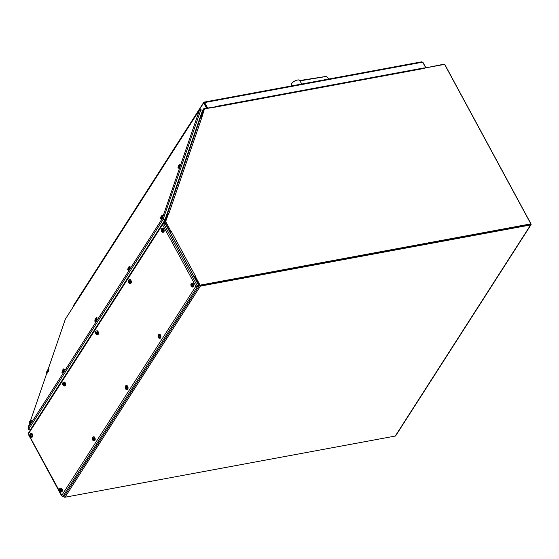 <?xml version="1.0" encoding="UTF-8"?>
<svg xmlns="http://www.w3.org/2000/svg" width="559" height="559" viewBox="0 0 559 559"><rect width="100%" height="100%" fill="white"/><g stroke="black" fill="none" stroke-linecap="round" stroke-linejoin="round"><path stroke-width="0.84" d="M200.045 285.53L530.421 224.285M424.491 68.107L444.58 64.362L530.833 223.879L200.066 285.146L195.231 276.195L194.336 276.747L199.039 285.439A1.062 0.762 32.7 0 0 200.367 286.124L530.617 224.956A1.062 0.762 32.7 0 0 531.05 224.683L395.688 435.789A1.062 0.762 -147.3 0 1 395.255 436.062L65.012 497.231A1.062 0.762 -147.3 0 1 63.684 496.546L63.544 496.301M531.05 224.683A1.062 0.762 32.7 0 0 531.029 223.949L445.048 64.935A1.062 0.762 32.7 0 0 444.65 64.495M444.468 64.383A1.062 0.762 32.7 0 0 443.72 64.25L424.651 68.051M200.066 285.146L199.787 285.579L194.951 276.635L199.654 285.328M424.512 68.079L424.644 68.331A1.062 0.587 -100.5 0 0 424.05 67.905L215.138 106.601A1.062 0.587 79.5 0 1 215.557 106.783M215.697 106.965A1.062 0.587 79.5 0 1 215.732 107.028L204.489 108.83L201.82 117.551A1.062 0.727 -161.1 0 0 200.471 117.718L167.637 213.405A1.062 0.727 18.9 0 1 168.685 213.133M168.923 213.21A1.062 0.727 18.9 0 1 168.986 213.238L168.427 213.538L165.478 222.126L168.706 213.105M170.774 231.028L165.757 221.685M170.788 230.993L171.054 230.951A1.062 0.447 151.6 0 0 169.782 231.733L194.225 276.929M199.787 285.579L530.554 224.313L530.833 223.879M201.408 117.425L204.489 108.83M194.378 276.74A1.062 0.447 -28.4 0 1 195.217 276.223M201.827 117.551L168.986 213.238M200.122 118.27L200.471 117.718M171.054 230.951L195.489 276.146M202.372 110.787L203.567 108.928A1.062 0.762 32.7 0 1 204 108.656L214.516 106.972M203.567 108.928A1.062 0.762 32.7 0 0 203.504 109.047L200.772 117.02L201.387 117.418M200.772 117.02L200.297 117.753M204.384 102.975L207.137 108.069L204.377 102.982L203.762 103.094L204.063 102.269L204.664 102.542L204.384 102.975M73.655 305.647L204.063 102.269L204.664 102.542L422.681 62.161L421.577 61.979M425.769 67.576L423.016 62.482M422.681 62.161L425.623 67.604M207.606 107.985L204.664 102.542M203.762 103.094L206.516 108.187M204.063 102.269L204.301 102.716M297.136 84.884L301.574 84.06M302.028 84.374L299.715 80.538L302.063 84.381M328.846 79.008L326.218 76.394L299.715 80.545A4.654 1.963 151.6 0 0 299.708 80.524L299.917 80.873L326.163 76.492M28.488 429.27L28.013 427.984L28.593 429.347L30.186 430.109L164.598 220.484L162.194 218.716L165.059 219.519L202.491 110.437L200.898 109.683A1.062 0.727 -161.1 0 0 199.549 109.85L65.368 319.112A1.062 0.727 -161.1 0 0 65.291 319.343M29.417 423.841L27.95 428.117L162.194 218.716L199.549 109.85M162.858 219.037L162.194 218.716M28.593 429.347L163.004 219.722L200.898 109.683M164.598 220.484L164.772 219.966L163.186 219.212L164.779 219.96L165.059 219.519M167.12 214.446L167.288 213.95M162.9 219.072L165.164 220.148M179.523 164.339L180.382 164.542L179.76 166.421L178.656 168.168L177.965 167.595M179.816 164.325L178.132 167.861M177.958 167.693L178.475 165.632L179.774 164.332M177.965 167.749L178.384 166.037L178.021 167.77M179.67 164.29L178.607 165.513M178.405 166.044L178.796 165.737L178.384 166.037M178.328 166.058L179.572 164.297M48.088 369.324L48.947 369.527L48.319 371.414L47.222 373.153L46.53 372.58M48.381 369.31L46.697 372.846M46.907 371.015L48.34 369.317M48.235 369.275L47.138 370.673M46.865 371.155L46.586 372.755M46.53 372.741L46.935 371.029L46.523 372.678M46.893 371.043L48.137 369.282L65.319 319.224M162.061 215.229L162.921 215.425L162.292 217.311L161.195 219.058L160.503 218.485M162.355 215.215L160.671 218.751M160.88 216.913L162.313 215.215M160.838 217.06L160.559 218.653M162.208 215.173L161.097 216.382M161.097 216.543L160.657 217.772M160.503 218.639L160.58 217.786M160.496 218.583L160.908 216.927M160.866 216.941L162.11 215.18M161.146 217.025L161.327 216.626M30.626 420.214L31.486 420.41L30.857 422.297L29.76 424.043L29.068 423.47M30.913 420.2L29.236 423.736M29.445 421.905L30.878 420.207M30.773 420.158L29.676 421.563M29.068 423.624L29.348 422.031L29.124 423.638M29.431 421.933L29.578 421.507M29.711 422.01L29.9 421.612M129.206 266.468L130.065 266.671L128.332 270.304L127.648 269.724M128.018 268.166L129.45 266.468M129.492 266.461L127.808 269.997M127.648 269.885L128.06 268.166L127.704 269.899M127.634 269.829L128.29 268.264M128.004 268.201L128.437 267.936M129.346 266.419L128.235 267.635M128.081 268.173L128.85 268.18M96.351 317.715L97.203 317.917L95.477 321.551L94.785 320.971M95.163 319.413L96.595 317.715M96.637 317.708L94.953 321.243M94.785 321.132L95.114 319.559M95.114 319.399L94.778 321.076M95.142 319.448L95.582 319.182M96.49 317.666L95.428 318.889M95.379 319.035L95.205 319.413M95.121 319.552L94.848 321.146M95.226 319.42L95.987 319.427M63.488 368.961L64.348 369.164L62.615 372.797L61.93 372.217M62.301 370.659L63.733 368.961M63.775 368.954L62.091 372.49M61.93 372.378L62.342 370.659L61.986 372.392M61.916 372.322L62.573 370.757M62.287 370.694L62.72 370.428M63.628 368.912L62.573 370.135M62.363 370.666L63.132 370.673M165.506 222.042L168.252 214.034L167.588 213.72L164.842 221.72A1.062 0.762 32.7 0 0 164.919 222.335L169.943 231.538M28.67 433.141L28.369 433.973L62.287 496.259L61.672 495.554L195.853 286.292L198.431 285.922L196.978 286.201L197.299 286.795L195.853 286.292L197.257 285.754L196.978 286.187M163.689 223.677L165.143 223.404L198.711 285.488L197.257 285.754L163.689 223.677L162.55 224.704L163.081 223.516L163.284 223.893M61.672 495.554L62.887 496.42L197.299 286.795L198.752 286.522L198.711 285.488M195.853 286.292L162.55 224.704L28.369 433.973L28.712 434.182M28.285 433.344L162.599 223.866L164.674 223.495M198.752 286.522L64.341 496.154L62.887 496.42M198.773 285.866L196.719 286.243M205.6 105.239L204.245 102.73M59.939 491.193A1.956 1.076 79.5 0 1 59.862 491.026L59.722 491.04A1.943 1.069 79.5 0 1 60.134 488.217L60.763 488.028A2.012 1.104 79.5 0 1 62.126 489.23A2.012 1.104 79.5 0 1 62.063 491.599A2.012 1.104 79.5 0 1 61.497 491.976L60.84 492.032A1.943 1.069 79.5 0 1 59.932 491.431L60.267 490.592L59.862 490.606L60.463 490.397M60.134 488.217A1.943 1.069 79.5 0 1 61.162 488.79L61.315 488.755A1.956 1.076 79.5 0 1 61.525 489.146L61.378 489.181A1.943 1.069 79.5 0 1 61.385 491.661A1.943 1.069 79.5 0 1 60.84 492.032M61.378 489.181L60.421 490.131L60.91 490.97A1.209 0.664 79.5 0 1 60.742 491.228L60.554 490.522M59.722 491.04L59.813 489.418A1.097 0.601 79.5 0 1 59.925 489.223M59.722 489.342A1.209 0.664 79.5 0 1 59.89 489.083L60.113 489.768M60.749 489.747L60.239 489.796L61.162 488.79M60.742 491.228L61.169 490.732M59.771 490.662L60.127 490.599M61.315 488.755L60.658 489.286M61.036 489.216L60.631 489.321M60.519 489.537L59.813 489.418M30.34 436.453A1.956 1.076 79.5 0 1 30.263 436.286L30.123 436.299A1.943 1.069 79.5 0 1 30.535 433.477L31.164 433.288A2.012 1.104 79.5 0 1 32.534 434.49A2.012 1.104 79.5 0 1 32.464 436.858A2.012 1.104 79.5 0 1 31.898 437.236L31.241 437.292A1.943 1.069 79.5 0 1 30.333 436.691L30.549 435.817M30.535 433.477A1.943 1.069 79.5 0 1 31.563 434.05L31.716 434.015A1.956 1.076 79.5 0 1 31.926 434.406L31.779 434.441A1.943 1.069 79.5 0 1 31.786 436.921A1.943 1.069 79.5 0 1 31.241 437.292M31.779 434.441L30.822 435.391L31.311 436.23A1.209 0.664 79.5 0 1 31.143 436.488L30.955 435.782M30.123 436.299L30.214 434.678A1.097 0.601 79.5 0 1 30.326 434.483M30.123 434.602A1.209 0.664 79.5 0 1 30.291 434.343L30.514 435.028M31.157 435.007L30.64 435.056L31.563 434.05M31.143 436.488L31.57 435.992M31.716 434.015L31.059 434.546M31.437 434.476L31.031 434.581M30.92 434.79L30.214 434.678M92.801 439.947A1.956 1.076 79.5 0 1 92.717 439.779L92.577 439.793A1.943 1.069 79.5 0 1 92.997 436.97L93.626 436.782A2.012 1.104 79.5 0 1 94.988 437.983A2.012 1.104 79.5 0 1 94.918 440.352A2.012 1.104 79.5 0 1 94.352 440.73L93.702 440.785A1.943 1.069 79.5 0 1 92.794 440.185L93.129 439.346L92.717 439.36L93.325 439.15M92.997 436.97A1.943 1.069 79.5 0 1 94.024 437.543L94.171 437.508A1.956 1.076 79.5 0 1 94.387 437.9L94.233 437.935A1.943 1.069 79.5 0 1 94.247 440.415A1.943 1.069 79.5 0 1 93.702 440.785M94.233 437.935L93.276 438.885L93.765 439.723A1.209 0.664 79.5 0 1 93.605 439.982L93.409 439.276M92.577 439.793L92.668 438.172A1.097 0.601 79.5 0 1 92.78 437.976M92.577 438.095A1.209 0.664 79.5 0 1 92.745 437.837L92.976 438.522M93.612 438.501L93.094 438.549L94.024 437.543M93.605 439.982L94.024 439.486M92.633 439.416L92.99 439.353M94.171 437.508L93.514 438.039M93.507 438.088L93.898 437.97M93.374 438.291L92.668 438.172M63.202 385.207A1.956 1.076 79.5 0 1 63.118 385.039L62.978 385.053A1.943 1.069 79.5 0 1 63.398 382.23L64.026 382.042A2.012 1.104 79.5 0 1 65.389 383.236A2.012 1.104 79.5 0 1 65.319 385.612A2.012 1.104 79.5 0 1 64.76 385.989L64.103 386.045A1.943 1.069 79.5 0 1 63.195 385.444L63.53 384.606L63.118 384.62L63.726 384.41M63.398 382.23A1.943 1.069 79.5 0 1 64.425 382.803L64.578 382.768A1.956 1.076 79.5 0 1 64.788 383.16L64.634 383.194A1.943 1.069 79.5 0 1 64.648 385.675A1.943 1.069 79.5 0 1 64.103 386.045M64.634 383.194L63.677 384.145L64.173 384.983A1.209 0.664 79.5 0 1 64.005 385.242L63.81 384.536M62.978 385.053L63.069 383.432A1.097 0.601 79.5 0 1 63.181 383.229M62.978 383.355A1.209 0.664 79.5 0 1 63.146 383.097L63.377 383.781M64.012 383.76L63.502 383.809L64.425 382.803M64.005 385.242L64.425 384.746M64.578 382.768L63.915 383.299M63.908 383.348L64.299 383.229M63.775 383.544L63.069 383.432M125.656 388.701A1.956 1.076 79.5 0 1 125.579 388.533L125.44 388.547A1.943 1.069 79.5 0 1 125.852 385.724L126.481 385.535A2.012 1.104 79.5 0 1 127.85 386.737A2.012 1.104 79.5 0 1 127.78 389.106A2.012 1.104 79.5 0 1 127.214 389.483L126.558 389.539A1.943 1.069 79.5 0 1 125.649 388.938L126.208 387.946M125.852 385.724A1.943 1.069 79.5 0 1 126.879 386.297L127.033 386.262A1.956 1.076 79.5 0 1 127.242 386.653L127.096 386.688A1.943 1.069 79.5 0 1 127.103 389.169A1.943 1.069 79.5 0 1 126.558 389.539M127.096 386.688L126.138 387.639L126.627 388.477A1.209 0.664 79.5 0 1 126.46 388.736L126.271 388.03M125.44 388.547L125.53 386.926A1.097 0.601 79.5 0 1 125.642 386.73M125.44 386.849A1.209 0.664 79.5 0 1 125.607 386.59L125.831 387.275M126.467 387.254L125.957 387.303L126.879 386.297M126.46 388.736L126.886 388.239M127.033 386.262L126.376 386.793M126.753 386.723L126.348 386.828M126.236 387.045L125.53 386.926M96.057 333.961A1.956 1.076 79.5 0 1 95.98 333.793L95.841 333.807A1.943 1.069 79.5 0 1 96.253 330.984L96.882 330.795A2.012 1.104 79.5 0 1 98.251 331.99A2.012 1.104 79.5 0 1 98.181 334.366A2.012 1.104 79.5 0 1 97.615 334.743L96.959 334.799A1.943 1.069 79.5 0 1 96.05 334.198L96.267 333.325M96.253 330.984A1.943 1.069 79.5 0 1 97.287 331.557L97.434 331.522A1.956 1.076 79.5 0 1 97.643 331.913L97.497 331.948A1.943 1.069 79.5 0 1 97.504 334.429A1.943 1.069 79.5 0 1 96.959 334.799M97.497 331.948L96.539 332.898L97.028 333.737A1.209 0.664 79.5 0 1 96.861 333.996L96.672 333.29M95.841 333.807L95.931 332.186A1.097 0.601 79.5 0 1 96.043 331.983M95.841 332.109A1.209 0.664 79.5 0 1 96.008 331.85L96.232 332.535M96.875 332.514L96.358 332.563L97.287 331.557M96.861 333.996L97.287 333.499M95.896 333.43L96.246 333.367M97.434 331.522L96.777 332.053M97.154 331.983L96.749 332.088M96.637 332.298L95.931 332.186M95.903 333.409L96.581 333.164M95.98 333.374L96.609 333.206M158.518 337.454A1.956 1.076 79.5 0 1 158.435 337.287L158.295 337.301A1.943 1.069 79.5 0 1 158.714 334.478L159.343 334.289A2.012 1.104 79.5 0 1 160.706 335.491A2.012 1.104 79.5 0 1 160.636 337.86A2.012 1.104 79.5 0 1 160.077 338.237L159.42 338.293A1.943 1.069 79.5 0 1 158.511 337.692L158.721 336.818M158.714 334.478A1.943 1.069 79.5 0 1 159.741 335.051L159.888 335.016A1.956 1.076 79.5 0 1 160.105 335.407L159.951 335.442A1.943 1.069 79.5 0 1 159.965 337.922A1.943 1.069 79.5 0 1 159.42 338.293M159.951 335.442L158.994 336.392L159.49 337.231A1.209 0.664 79.5 0 1 159.322 337.489L159.126 336.784M158.295 337.301L158.386 335.679A1.097 0.601 79.5 0 1 158.497 335.484M158.295 335.603A1.209 0.664 79.5 0 1 158.463 335.344L158.693 336.029M159.329 336.008L158.812 336.057L159.741 335.051M159.322 337.489L159.741 336.993M158.351 336.923L158.707 336.86M159.888 335.016L159.231 335.547M159.615 335.477L159.203 335.582M159.091 335.798L158.386 335.679M158.358 336.902L159.042 336.658M128.919 282.714A1.956 1.076 79.5 0 1 128.836 282.547L128.703 282.561A1.943 1.069 79.5 0 1 129.115 279.738L129.744 279.549A2.012 1.104 79.5 0 1 131.106 280.744A2.012 1.104 79.5 0 1 131.037 283.12A2.012 1.104 79.5 0 1 130.478 283.497L129.821 283.553A1.943 1.069 79.5 0 1 128.912 282.952L129.248 282.113L128.836 282.127L129.443 281.918M129.115 279.738A1.943 1.069 79.5 0 1 130.142 280.311L130.296 280.276A1.956 1.076 79.5 0 1 130.506 280.667L130.352 280.702A1.943 1.069 79.5 0 1 130.366 283.182A1.943 1.069 79.5 0 1 129.821 283.553M130.352 280.702L129.402 281.652L129.891 282.491A1.209 0.664 79.5 0 1 129.723 282.749L129.534 282.043M128.703 282.561L128.794 280.939A1.097 0.601 79.5 0 1 128.898 280.737M128.703 280.863A1.209 0.664 79.5 0 1 128.863 280.604L129.094 281.289M129.73 281.268L129.22 281.317L130.142 280.311M129.723 282.749L130.142 282.253M128.752 282.183L129.108 282.12M130.296 280.276L129.639 280.807M130.016 280.737L129.604 280.842M129.492 281.051L128.794 280.939M191.374 286.208A1.956 1.076 79.5 0 1 191.297 286.04L191.157 286.054A1.943 1.069 79.5 0 1 191.569 283.231L192.198 283.043A2.012 1.104 79.5 0 1 193.568 284.245A2.012 1.104 79.5 0 1 193.498 286.613A2.012 1.104 79.5 0 1 192.932 286.991L192.275 287.046A1.943 1.069 79.5 0 1 191.367 286.446L191.709 285.607L191.297 285.621L191.898 285.411M191.569 283.231A1.943 1.069 79.5 0 1 192.603 283.804L192.75 283.769A1.956 1.076 79.5 0 1 192.96 284.161L192.813 284.196A1.943 1.069 79.5 0 1 192.82 286.676A1.943 1.069 79.5 0 1 192.275 287.046M192.813 284.196L191.856 285.146L192.345 285.984A1.209 0.664 79.5 0 1 192.177 286.243L191.989 285.537M191.157 286.054L191.248 284.433A1.097 0.601 79.5 0 1 191.36 284.238M191.157 284.356A1.209 0.664 79.5 0 1 191.325 284.098L191.548 284.783M192.191 284.762L191.674 284.81L192.603 283.804M192.177 286.243L192.603 285.747M191.206 285.677L191.562 285.614M192.75 283.769L192.093 284.3M192.471 284.231L192.065 284.335M191.954 284.552L191.248 284.433M161.775 231.468A1.956 1.076 79.5 0 1 161.698 231.3L161.558 231.314A1.943 1.069 79.5 0 1 161.97 228.491L162.606 228.303A2.012 1.104 79.5 0 1 163.969 229.497A2.012 1.104 79.5 0 1 163.899 231.873A2.012 1.104 79.5 0 1 163.333 232.251L162.676 232.306A1.943 1.069 79.5 0 1 161.768 231.706L161.984 230.832M161.97 228.491A1.943 1.069 79.5 0 1 163.004 229.064L163.151 229.029A1.956 1.076 79.5 0 1 163.368 229.421L163.214 229.456A1.943 1.069 79.5 0 1 163.221 231.936A1.943 1.069 79.5 0 1 162.676 232.306M163.214 229.456L162.257 230.406L162.746 231.244A1.209 0.664 79.5 0 1 162.578 231.503L162.389 230.797M161.558 231.314L161.649 229.693A1.097 0.601 79.5 0 1 161.761 229.49M161.558 229.616A1.209 0.664 79.5 0 1 161.726 229.358L161.949 230.042M162.592 230.022L162.075 230.07L163.004 229.064M162.578 231.503L163.004 231.007M161.614 230.937L161.963 230.874M163.151 229.029L162.494 229.56M162.872 229.49L162.466 229.595M162.355 229.805L161.649 229.693M161.621 230.916L162.306 230.671M530.617 224.956L395.255 436.062M65.012 497.231L200.367 286.124M199.039 285.439L198.564 286.18M215.732 107.028L424.644 68.331M202.344 110.857L203.504 109.047M296.445 80.293A4.528 1.915 151.6 0 0 293.112 82.096M291.525 84.954C290.54 82.257 298.695 78.414 299.708 80.524A4.654 1.963 151.6 0 0 294.698 81.048A4.654 1.963 151.6 0 0 291.525 84.954L291.952 85.841M65.368 319.112L48.158 369.261M29.578 421.5L30.675 420.165L46.879 372.958L30.696 420.151M29.431 423.848L28.013 427.984M47.173 371.106L47.354 370.722M160.943 216.934L161.111 216.578M164.919 222.335L164.304 223.293M164.842 221.72L163.766 223.39M59.96 490.012L60.665 489.838M60.4 490.18L59.967 490.222M30.361 435.272L31.066 435.098M30.801 435.44L30.368 435.482M92.815 438.766L93.528 438.591M93.255 438.934L92.822 438.976M63.216 384.026L63.929 383.851M63.656 384.194L63.223 384.236M125.677 387.52L126.383 387.345M126.117 387.687L125.684 387.729M96.078 332.78L96.784 332.605M96.518 332.947L96.085 332.989M158.532 336.273L159.245 336.099M158.973 336.441L158.539 336.483M128.933 281.533L129.646 281.359M129.374 281.701L128.947 281.743M191.395 285.027L192.1 284.852M191.835 285.195L191.402 285.237M161.796 230.287L162.508 230.112M162.236 230.455L161.803 230.497M204.238 102.087L421.926 61.77M73.173 305.997L203.672 102.465M178.6 166.135L178.789 165.737M29.061 423.568L29.389 421.891M129.255 266.426L128.151 267.768M96.393 317.673L95.289 319.014M95.421 319.51L95.61 319.105M63.537 368.919L62.433 370.261M28.257 434.21L61.665 496.001M60.19 489.831L60.714 489.789M30.591 435.091L31.115 435.049M93.053 438.584L93.577 438.542M63.453 383.844L63.978 383.802M125.908 387.338L126.432 387.296M96.309 332.598L96.833 332.556M158.77 336.092L159.294 336.05M129.171 281.352L129.695 281.31M191.625 284.845L192.149 284.804M162.026 230.105L162.55 230.063"/></g></svg>
